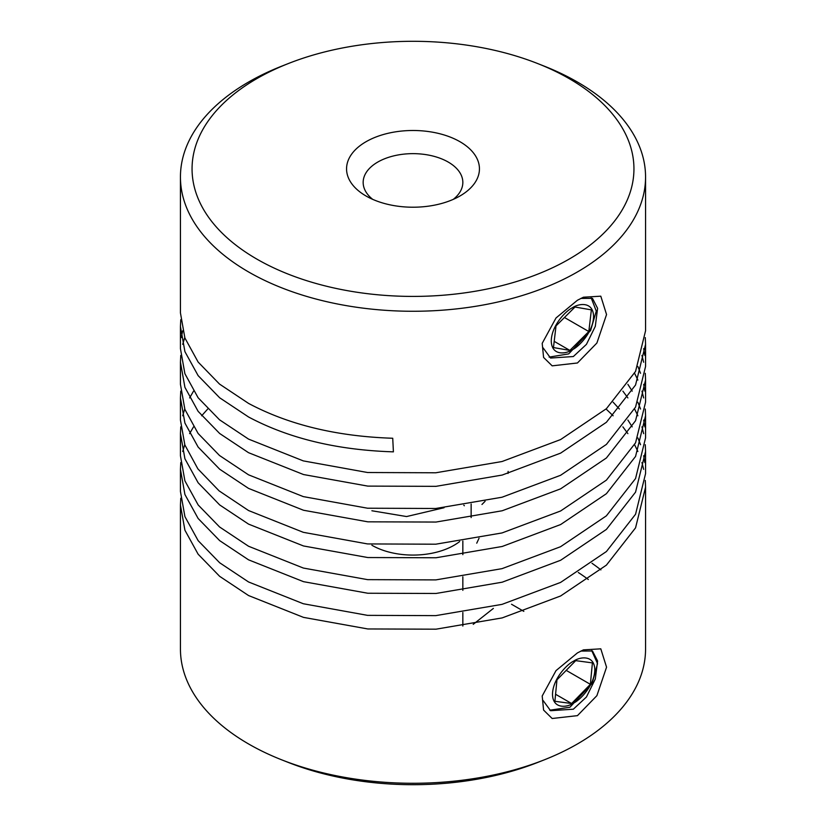 <?xml version="1.0" encoding="UTF-8"?>
<svg xmlns="http://www.w3.org/2000/svg" width="826" height="826" viewBox="0 0 826 826"><rect width="100%" height="100%" fill="white"/><g stroke="black" fill="none" stroke-linecap="round" stroke-linejoin="round"><path stroke-width="1.24" d="M580.812 651.084L592.469 650.981L597.601 660.996L595.298 679.024L586.439 696.999L573.337 709.204L550.581 710.711L543.095 700.5M577.446 652.901L583.414 649.876L600.801 648.833L606.552 667.181L596.888 695.678L577.446 715.646L552.16 718.496L543.58 710.071L542.197 695.998L556.012 670.619L577.446 652.901M580.812 298.434L592.469 298.331L597.601 308.346L595.298 326.373L586.439 344.349L573.337 356.543L550.581 358.05L543.095 347.849M577.446 300.241L583.414 297.215L600.801 296.183L606.552 314.53L596.888 343.027L577.446 362.986L552.16 365.846L543.58 357.421L542.197 343.348L556.012 317.969L577.446 300.241M508.124 471.378L508.021 473.453M549.765 710.205L569.95 707.242L592.159 683.308L597.528 663.619L591.726 650.609M573.657 661.141C579.852 656.732 594.524 654.533 594.813 669.865C594.524 685.528 579.852 700.293 573.657 703.019C567.472 707.438 552.79 709.627 552.501 694.294C552.79 678.631 567.472 663.877 573.657 661.141M549.125 357.111L568.711 353.879L590.6 330.534L596.289 311.123L591.117 297.711M572.418 307.778C578.613 303.359 593.285 301.17 593.574 316.503C593.285 332.166 578.613 346.92 572.418 349.656C566.233 354.065 551.551 356.264 551.262 340.931C551.551 325.268 566.233 310.504 572.418 307.778M366.011 195.979L366.011 195.979A66.452 38.368 180 0 1 366.011 141.731A66.452 38.368 180 0 1 459.989 141.731A66.452 38.368 180 0 1 459.989 195.979A66.452 38.368 180 0 1 366.011 195.979M453.267 199.376A49.839 28.776 0 0 0 462.839 182.422A49.839 28.776 0 0 0 448.239 162.072A49.839 28.776 0 0 0 393.93 155.835A49.839 28.776 0 0 0 363.161 182.422A49.839 28.776 0 0 0 372.733 199.376M180.44 176.991L180.44 312.92L184.89 337.968L198.126 362.056L219.509 384.069L248.554 403.408C288.78 424.812 336.832 436.427 392.732 438.255L393.403 451.853C337.111 450.077 288.821 438.451 248.554 416.985L219.654 397.771L198.126 375.634L184.921 351.639L180.44 326.507L180.44 348.634L184.89 373.682L198.126 397.771L219.509 419.784L248.554 439.112L303.318 460.898L367.56 472.513L435.756 472.782L502.012 461.527L560.586 439.577L606.418 408.684L635.566 371.39L645.56 330.782L645.56 176.991A232.56 134.266 180 0 1 502.001 301.046A232.56 134.266 180 0 1 248.554 271.94A232.56 134.266 180 0 1 180.44 176.991A232.56 134.266 180 0 1 281.552 66.225L288.119 63.633A220.934 127.555 180 0 1 537.881 63.633A220.934 127.555 180 0 1 569.228 78.656A220.934 127.555 180 0 1 569.228 259.054A220.934 127.555 180 0 1 256.772 259.054A220.934 127.555 180 0 1 288.119 63.633M537.881 63.633L544.448 66.225A232.56 134.266 180 0 1 577.446 82.053A232.56 134.266 180 0 1 645.56 176.991M180.44 505.068L180.44 649.009A232.56 134.266 0 0 0 248.554 743.947A232.56 134.266 0 0 0 281.552 759.775A232.56 134.266 0 0 0 544.448 759.775A232.56 134.266 0 0 0 645.56 649.009L645.56 487.206L635.555 527.855L606.398 565.129L560.627 595.969L502.187 617.9L436.004 629.185L367.818 628.958L303.514 617.383L248.554 595.546L219.654 576.331L198.126 554.194L184.921 530.209L180.44 505.068L180.76 498.254M600.915 569.899A232.56 134.266 0 0 0 591.994 563.28M606.077 408.994L613.14 415.788M622.887 426.856L627.894 433.64M634.595 444.708L637.878 451.492M641.926 462.539L643.66 469.375M645.292 480.453L645.56 487.206M180.44 469.354L180.44 491.48L184.931 516.642L198.157 540.669L219.664 562.764L248.554 581.969L303.318 603.744L367.56 615.36L435.756 615.628L502.012 604.374L560.586 582.423L606.418 551.531L635.566 514.237L645.56 473.628L645.56 451.502L635.555 492.141L606.398 529.414L560.627 560.265L502.187 582.196L436.004 593.471L367.818 593.244L303.514 581.669L248.554 559.832L219.654 540.617L198.126 518.48L184.921 494.495L180.44 469.354L180.76 462.56M644.838 462.57L643.66 455.745M640.553 444.708L637.878 437.914M632.21 426.856L627.894 420.062M619.366 408.994L613.14 402.2M622.887 391.142L627.894 397.925M634.595 408.994L637.878 415.777M641.936 426.856L643.66 433.66M645.292 444.708L645.56 451.502M180.44 433.64L180.44 455.776L184.9 480.835L198.157 504.944L219.571 526.967L248.554 546.254L303.369 568.051L367.632 579.645L435.798 579.904L502.001 568.66L560.534 546.729L606.356 515.858L635.545 478.564L645.56 437.914L645.56 415.788L635.555 456.437L606.398 493.7L560.627 524.551L502.187 546.482L436.004 557.767L367.818 557.54L303.514 545.965L248.554 524.118L219.654 504.913L198.126 482.766L184.921 458.781L180.44 433.64L180.76 426.825M644.838 426.887L643.66 420.093M640.542 409.015L637.868 402.221M632.21 391.142L627.894 384.348M634.595 373.28L637.878 380.074M641.936 391.142L643.66 397.946M645.292 409.025L645.56 415.788M180.44 397.925L180.44 420.062L184.859 444.956L197.889 468.879L219.096 490.861L248.554 510.54L303.318 532.326L367.56 543.931L435.756 544.2L502.012 532.946L560.586 510.995L606.418 480.113L635.566 442.819L645.56 402.2L645.56 380.074L635.555 420.723L606.398 457.986L560.627 488.837L502.187 510.767L436.004 522.053L367.818 521.825L303.514 510.251L248.554 488.403L219.654 469.199L198.126 447.062L184.921 423.067L180.44 397.925L180.76 391.132M644.838 391.142L643.671 384.348M640.553 373.28L637.878 366.496M641.936 355.428L643.66 362.232M645.292 373.311L645.56 380.074M180.44 362.211L180.44 384.348L184.89 409.397L198.126 433.485L219.509 455.498L248.554 474.826L303.318 496.612L367.56 508.217L435.756 508.486L502.012 497.231L560.586 475.291L606.418 444.398L635.566 407.104L645.56 366.496L645.56 344.359L635.555 385.009L606.398 422.282L560.627 453.123L502.187 475.053L436.004 486.338L367.818 486.111L303.514 474.537L248.554 452.7L219.654 433.485L198.126 411.348L184.921 387.353L180.44 362.211L180.76 355.417M644.838 355.428L643.671 348.634M645.292 337.597L645.56 344.359M182.691 451.481L184.756 444.687M189.598 433.64L193.532 426.846M201.637 415.788L207.749 408.994M182.691 415.767L184.745 408.994M189.598 397.936L193.532 391.142M182.691 344.349L184.745 337.566M182.691 330.782L181.297 337.545M180.44 326.507L180.76 319.714M281.552 759.775L288.119 762.367A220.934 127.555 0 0 0 537.881 762.367L544.448 759.775M588.308 579.511A220.934 127.555 0 0 0 578.303 572.511M371.886 510.757L406.568 516.549L444.058 507.732M371.886 545.243A58.14 33.567 0 0 0 459.679 541.526M464.336 505.749A58.14 33.567 0 0 0 463.809 505.192M485.11 501.279L481.971 504.469M556.022 325.888L574.989 307.035L591.375 309.864L588.814 331.546L569.857 350.4L553.461 347.56L556.022 325.888M564.468 317.494L588.814 331.546M554.194 341.355L569.857 350.4M575.712 660.645L592.407 662.886L590.363 684.32L571.613 703.525L554.907 701.284L556.961 679.839L575.712 660.645M566.202 670.371L590.363 684.32M555.578 694.263L571.613 703.525M473.226 624.342L493.359 608.421M471.14 517.572L471.14 503.994M462.839 541.061L462.839 554.638M462.839 576.765L462.839 590.353M462.839 612.479L462.839 626.056M511.521 604.25L523.829 611.354M476.747 543.178L479.039 538.242"/></g></svg>

